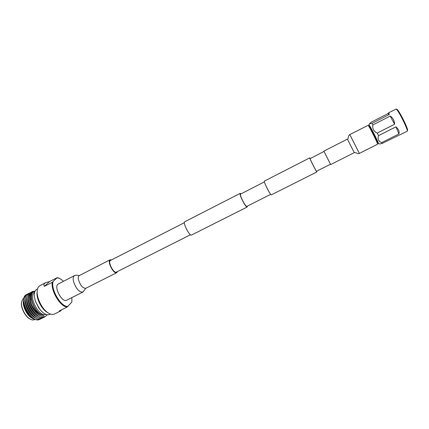 <?xml version="1.0" encoding="UTF-8"?>
<svg xmlns="http://www.w3.org/2000/svg" width="429" height="429" viewBox="0 0 429 429"><rect width="100%" height="100%" fill="white"/><g stroke="black" fill="none" stroke-linecap="round" stroke-linejoin="round"><path stroke-width="0.64" d="M190.519 234.738L116.404 272.077C113.916 273.745 107.888 262.655 110.183 260.607L184.4 222.667M247.292 206.14L247.152 207.041L191.581 235.017C189.736 236.427 182.963 223.665 184.593 221.841L240.213 193.361L241.023 193.779M247.152 207.041C246.031 208.097 239.184 194.991 240.09 193.517L240.213 193.361M310.226 158.483L309.738 157.963C309.786 158.982 316.715 172.528 316.881 171.938L316.666 171.192M309.743 157.867L264.355 181.129C263.776 182.448 270.651 195.71 271.444 194.814L316.881 171.938M323.97 151.469L310.087 158.639C310.135 159.567 316.382 171.788 316.532 171.257L330.448 164.248M270.747 194.326L246.814 206.381C245.801 207.33 239.629 195.506 240.438 194.16L264.425 181.848M111.529 259.84L109.829 260.006C107.288 262.264 113.958 274.56 116.72 272.705L117.466 271.546M74.496 275.611L57.851 284.229C53.775 287.473 62.323 303.003 66.645 300.236L82.835 292.101M61.728 309.743L60.285 311.132L59.272 310.971L67.176 307.025L71.868 302.043L71.831 297.629M60.285 311.132L54.44 314.049C52.687 314.881 50.552 314.484 48.037 312.854C42.214 309.17 36.701 298.3 37.173 291.42C37.296 288.996 37.956 287.237 39.146 286.138L45.689 282.614L49.501 281.601L57.261 277.611L59.336 278.287M49.501 281.601L44.326 286.379C43.704 285.135 43.844 284.089 44.75 283.253L45.689 282.614M29.992 297.662L31.194 298.407M28.925 295.678L29.816 295.956M30.132 296.09L31.156 296.616M23.745 298.825L25.515 295.157L26.33 294.6M27.145 294.299L27.933 294.208M28.046 294.208L28.941 294.294M29.075 294.315L29.419 294.401M29.596 294.45L30.084 294.61M30.497 294.782L30.92 294.98M32.507 318.468L31.982 318.2C27.129 315.701 22.517 306.606 23.37 301.212L23.466 300.632M36.781 319.803L33.178 318.811C27.343 314.714 24.099 308.939 23.45 301.48L23.675 299.372M45.812 314.35C39.275 317.401 28.453 296.986 34.304 292.61L34.652 292.331M32.331 291.516L31.478 292.09C29.794 293.645 29.242 298.107 30.459 301.759C32.314 307.175 33.596 309.7 37.382 313.561C41.259 316.967 44.343 317.594 46.638 315.438L47.174 314.73M35.022 291.275L33.049 292.203C31.21 294.23 31.033 297.683 32.518 302.568C35.334 310.092 39.136 314.403 43.924 315.503C39.286 315.079 35.199 311.465 31.671 304.67C29.435 298.686 29.435 294.46 31.666 291.999L32.234 291.559M34.846 319.535L34.733 319.589C33.559 320.163 32.159 320.055 30.545 319.278C25.445 316.988 20.485 307.202 21.654 301.732L23.161 298.659L23.879 298.166M35.065 291.178L32.422 291.468M43.983 317.004L44.284 316.672M33.376 291.924L31.714 291.956M31.607 291.977L30.137 292.782C23.391 297.839 36.862 321.755 44.418 317.047L45.41 316.345M33.242 292.026L31.633 292.026M31.526 292.047L29.95 292.878C28.952 293.806 28.384 295.602 28.25 298.262C28.309 301.153 29.37 304.617 31.44 308.655C32.872 311.475 36.46 315.331 38.985 316.65C40.192 317.503 41.94 317.669 44.23 317.138L44.321 317.09M32.47 292.835L32.191 292.766M32.159 292.755L31.102 292.637M30.99 292.637L30.191 292.734M30.084 292.76L28.614 293.565C21.831 298.638 35.296 322.538 42.884 317.814L43.527 317.412M42.278 317.857L42.535 317.567M32.438 292.969L31.982 292.851M29.29 293.082L28.427 293.661C27.322 295.023 26.748 296.782 26.711 298.927C26.652 301.598 27.89 305.732 29.976 309.593L32.604 313.358C34.647 315.465 36.245 316.816 37.398 317.401C39.355 318.334 41.12 318.5 42.702 317.905L42.793 317.857M41.195 318.243L41.693 317.54M28.566 293.543L27.091 294.348C20.276 299.437 33.735 323.316 41.356 318.575L41.999 318.179M40.755 318.618L41.012 318.339M41.082 318.248L41.57 317.524M31.639 293.994L31.038 293.779M27.767 293.86L26.904 294.444C25.944 295.27 25.365 297.05 25.172 299.791L25.697 303.678L28.427 310.381C31.923 316.522 37.886 320.522 41.168 318.672L41.264 318.624M37.382 313.561C34.985 311.164 33.081 308.199 31.671 304.67M27.032 294.326L25.568 295.131C18.726 300.236 32.175 324.099 39.833 319.337L40.471 318.94M23.681 299.308C23.498 301.834 24.003 304.628 25.193 307.7C26.351 310.344 27.536 312.441 28.748 313.985C32.792 318.876 36.422 320.688 39.645 319.433L39.736 319.385M50.381 314.066L49.7 314.409C46.412 315.588 42.771 313.438 38.766 307.958L35.639 301.796C33.768 296.08 33.934 292.052 36.122 289.704L37.58 288.814M57.261 277.611L52.236 282.32L44.326 286.379M31.161 296.595L30.143 296.042M29.826 295.903L28.947 295.613M31.36 295.147L30.475 294.846M31.725 294.015L30.947 293.913M30.293 293.94L30.014 293.988M29.805 294.042L29.204 294.278M32.223 293.136L31.537 293.211M31.322 293.259L30.722 293.495M30.395 293.693C29.188 294.519 28.539 296.085 28.448 298.396M30.405 306.644L31.231 308.274M32.77 292.503L32.245 292.712C30.856 293.447 30.105 295.055 29.987 297.544M31.633 305.121L33.242 308.285M23.45 301.48C23.332 307.657 28.925 316.934 34.095 318.833M31.29 295.474L30.379 295.12M25.252 298.16C23.439 303.898 29.601 315.921 35.671 318.077M31.617 294.273L30.813 294.128M30.234 294.106L29.858 294.144M29.639 294.181L29.054 294.364M26.791 297.34C24.962 303.072 31.172 315.181 37.248 317.321M32.089 293.334L31.381 293.366M31.156 293.404L30.588 293.581M30.405 293.656L28.673 295.549M28.335 296.519C26.485 302.241 32.738 314.441 38.825 316.564M32.674 292.626L32.057 292.819M32.245 292.712L30.218 294.739M29.88 295.699C27.987 301.469 34.443 313.91 40.557 315.862M32.658 292.642C27.354 296.616 36.363 315.69 43.924 315.503M47.394 312.451L46.664 312.006C41.495 308.735 36.626 299.136 37.044 293.034L37.114 292.176M39.854 309.448L35.671 301.936L35.081 300.037M30.604 319.305L30.202 319.117C25.252 316.897 20.442 307.411 21.573 302.107L21.665 301.673M63.513 281.226L59.835 278.518L57.245 277.783M67.176 307.025C60.559 307.11 50.633 290.792 52.236 282.32M53.014 281.751C50.804 289.956 61.368 307.336 67.927 306.424M369.246 126.587L369.739 126.442C370.747 127.081 378.437 142.417 377.659 142.23L377.273 142.423C377.906 142.348 370.324 127.268 369.342 126.641L368.833 126.464M407.277 131.113L407.518 130.421C408.671 129.494 398.75 109.754 396.916 109.325L396.106 109.073M379.938 143.865L381.928 143.554L407.244 131.204C408.446 130.25 398.032 109.529 396.128 109.084L388.679 112.768L388.985 112.747L389.183 114.597L371.964 123.407L369.712 123.772L370.79 122.447L387.752 113.76L388.679 112.768M377.364 142.38L378.453 143.806C379.493 144.23 370.168 125.617 368.961 124.877L369.331 126.544M372.881 124.914L390.165 116.087C392.814 117.643 394.31 120.356 394.664 124.228L377.257 133.049C373.68 131.403 372.222 128.695 372.881 124.914L371.964 123.407M378.539 135.639L395.94 126.845C398.686 129.317 399.667 131.682 398.895 133.939L381.633 142.61C378.496 141.377 377.466 139.055 378.539 135.639L377.257 133.049M381.928 143.554L381.633 142.61M398.895 133.939L395.94 126.845M394.664 124.228L390.165 116.087M389.183 114.597L387.752 113.76M359.357 153.389L349.817 134.572L368.039 125.365C369.208 126.105 378.442 144.509 377.525 144.262L359.357 153.389C358.172 154.547 355.062 151.764 354.257 152.66L347.393 139.114L323.847 151.126L330.652 164.548L354.257 152.66M110.151 259.754L78.936 275.777C78.266 276.517 78.116 277.826 78.48 279.697C80.346 285.483 82.781 288.342 85.773 288.283L82.926 292.058M74.576 275.568L74.067 275.938C73.118 276.919 72.946 278.791 73.547 281.547C76.03 288.749 79.14 292.256 82.888 292.074M74.539 275.59L74.533 275.59C77.842 274.785 77.231 275.439 78.142 275.418L79.29 275.509M31.982 318.2L33.178 318.811M23.37 301.212L23.536 300.198M46.664 312.006L48.037 312.854M37.044 293.034L37.173 291.42M30.202 319.117L30.545 319.278M21.573 302.107L21.654 301.732M31.317 299.474L30.261 299.978M116.72 272.705L85.779 288.283M368.827 124.823L369.734 123.482M378.453 143.806L380.062 143.871M377.279 142.417L377.134 142.83M349.817 134.572C347.973 135.36 348.53 139.446 347.393 139.114"/></g></svg>
